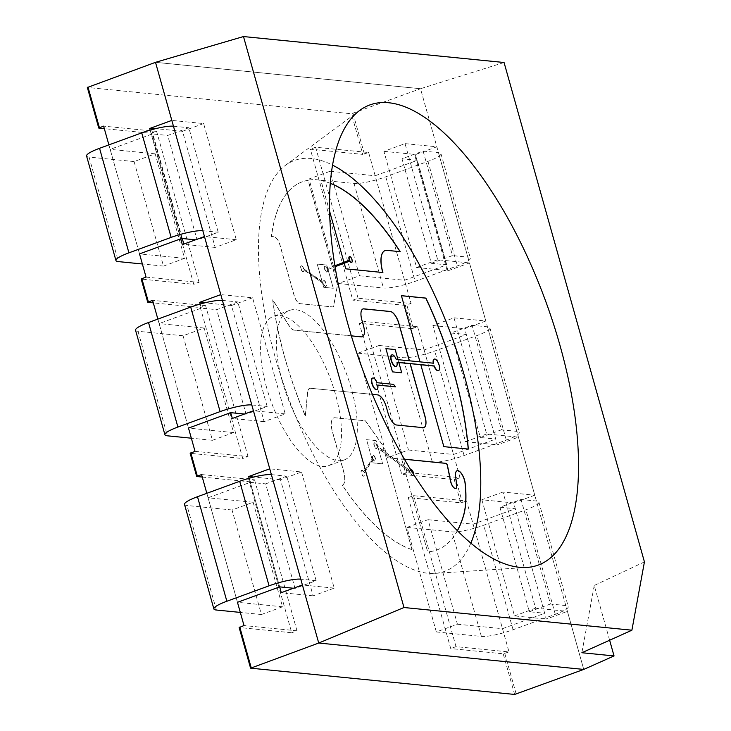 <?xml version="1.0" encoding="UTF-8"?>
<svg xmlns="http://www.w3.org/2000/svg" width="731" height="731" viewBox="0 0 731 731"><rect width="100%" height="100%" fill="white"/><g stroke="black" fill="none" stroke-linecap="round" stroke-linejoin="round"><path stroke-width="0.55" stroke-dasharray="3.65 2.74" d="M609.627 640.237L594.239 585.476L644.431 561.901M504.061 62.501L420.508 88.716L583.74 669.422L567.411 611.354L535.613 608.183L502.965 492.045L534.772 495.207L518.443 437.138L497.345 444.859L464.697 328.722L485.804 321L469.476 262.932L447.326 271.037L447.975 270.653L415.327 154.506L414.678 154.89L436.836 146.794L420.508 88.716L155.502 62.327L420.508 88.716L351.401 113.753L87.455 87.464L98.877 128.117M470.837 543.151A218.733 87.217 -110.1 0 1 434.698 573.396A218.733 87.217 -110.1 0 1 287.703 395.836A218.733 87.217 -110.1 0 1 285.446 165.343A218.733 87.217 -110.1 0 1 332.568 165.133M594.239 585.476L581.885 652.728M391.843 354.919A6.122 2.44 -110.1 0 1 396.001 359.588L398.029 359.67L398.834 362.549L398.066 359.798L409.287 360.794M377.041 382.706L393.287 384.451L395.215 386.9M327.991 269.456L332.642 267.674L337.475 284.843L333.4 307.011L299.993 303.685A8.534 3.399 -110.1 0 1 294.026 295.233L279.973 245.25A8.534 3.399 69.9 0 0 274.006 236.798L271.375 236.533A195.999 78.153 -110.1 0 1 302.186 181.845A195.999 78.153 -110.1 0 1 308.089 180.319L332.377 266.705L327.049 268.743A3.061 1.224 -110.1 0 0 324.856 266.303A3.061 1.224 -110.1 0 0 324.756 269.602A3.061 1.224 -110.1 0 0 326.958 272.06A3.061 1.224 -110.1 0 0 327.333 269.712L328 269.456L333.281 288.261L323.742 287.31L322.535 283.016L323.349 283.582A3.061 1.224 -110.1 0 0 325.679 286.433A3.061 1.224 -110.1 0 0 325.779 283.144A3.061 1.224 -110.1 0 0 323.577 280.686A3.061 1.224 -110.1 0 0 323.093 282.321L303.356 268.579A3.061 1.224 -110.1 0 0 301.09 265.929A3.061 1.224 -110.1 0 0 300.998 269.227A3.061 1.224 -110.1 0 0 303.191 271.676A3.061 1.224 -110.1 0 0 303.657 269.858L322.535 283.016L323.742 287.31L333.29 288.261L328 269.456M322.152 281.673L317.208 264.083L326.748 265.033L327.726 268.487L326.757 265.033L317.208 264.083L322.161 281.673M403.558 465.711L401.648 458.913L403.448 465.748L384.424 451.456L382.624 445.051L365.491 420.764L335.045 417.739A15.388 6.14 69.9 0 0 333.866 417.876A15.388 6.14 69.9 0 0 332.486 431.665L343.671 471.44A15.388 6.14 -110.1 0 1 342.382 485.192A195.999 78.153 69.9 0 0 412.001 549.575L384.963 453.394L404.106 467.648L427.653 551.868L404.106 467.648M401.648 458.913L404.407 459.187M457.414 530.743A195.999 78.153 -110.1 0 1 436.946 549.94A195.999 78.153 -110.1 0 1 427.763 551.832M351.355 335.885L294.191 330.193A12.253 4.889 69.9 0 1 288.909 325.551L272.636 299.82A195.999 78.153 69.9 0 0 305.275 415.966L307.614 392.09A12.253 4.889 69.9 0 1 309.569 388.371A12.253 4.889 69.9 0 1 310.52 388.262L372.381 394.375M310.62 388.225A12.253 4.889 69.9 0 0 309.679 388.335A12.253 4.889 69.9 0 0 307.724 392.054L305.384 415.921A195.999 78.153 69.9 0 1 272.736 299.783L289.019 325.505A12.253 4.889 69.9 0 0 294.301 330.156L351.337 335.831M401.401 295.662L420.033 361.936L409.406 360.803M486.645 433.976L465.546 441.688L432.898 325.551L453.997 317.83L486.645 433.976L518.443 437.138M453.997 317.83L485.804 321M437.677 259.761L416.579 267.482L383.93 151.344L405.029 143.623L437.677 259.761L469.476 262.932M405.029 143.623L436.836 146.794M203.62 123.566L182.522 131.288L215.17 247.425L236.268 239.704L203.62 123.566L171.822 120.405M236.268 239.704L204.47 236.542M252.588 297.782L231.489 305.494L264.138 421.632L285.236 413.92L252.588 297.782L220.789 294.611M285.236 413.92L253.438 410.749M301.556 471.988L334.204 588.126L313.106 595.847L280.457 479.71L301.556 471.988L269.757 468.818M334.204 588.126L302.406 584.964M350.039 261.013L332.751 267.637L337.576 284.807L333.51 306.974L300.094 303.648A8.534 3.399 -110.1 0 1 294.127 295.196L280.083 245.214A8.534 3.399 69.9 0 0 274.116 236.753L271.484 236.497A195.999 78.153 -110.1 0 1 302.287 181.809A195.999 78.153 -110.1 0 1 308.199 180.274L332.477 266.669L334.899 265.737M330.321 183.271A195.999 78.153 69.9 0 0 320.991 180.566L329.599 211.213M344.118 263.279L345.8 268.834M330.311 183.353A195.999 78.153 69.9 0 0 320.882 180.612L343.954 262.274M351.584 262.392A3.061 1.224 69.9 0 0 351.547 259.167A3.061 1.224 69.9 0 0 349.491 256.682M345.69 268.871L382.797 272.572A24.498 9.768 -110.1 0 1 382.779 272.517M385.036 250.596A24.498 9.768 -110.1 0 1 386.863 250.395L400.113 251.711A195.999 78.153 69.9 0 0 400.085 251.665M384.963 453.394L412.001 549.575M411.891 549.611A195.999 78.153 69.9 0 1 342.282 485.238A15.388 6.14 -110.1 0 0 343.561 471.477L332.386 431.701A15.388 6.14 69.9 0 1 333.756 417.913A15.388 6.14 69.9 0 1 334.944 417.776L365.381 420.809L382.514 445.088L384.314 451.493L377.799 446.641L376.109 440.61L366.56 439.66L372.024 459.077L366.56 439.66L376.109 440.61L377.799 446.641L376.712 445.828A3.061 1.224 69.9 0 0 374.336 442.822A3.061 1.224 69.9 0 0 374.245 446.111A3.061 1.224 69.9 0 0 376.447 448.569A3.061 1.224 69.9 0 0 376.94 447.527L378.347 448.578L382.633 463.838L378.347 448.578L384.862 453.43M382.642 463.838L373.093 462.887L372.335 460.201L373.093 462.887L382.642 463.838M372.344 460.201L372.938 459.278A3.061 1.224 69.9 0 0 374.811 460.978A3.061 1.224 69.9 0 0 374.912 457.679A3.061 1.224 69.9 0 0 372.709 455.221A3.061 1.224 69.9 0 0 372.536 458.291L363.471 472.263A3.061 1.224 69.9 0 0 361.534 470.417A3.061 1.224 69.9 0 0 361.434 473.715A3.061 1.224 69.9 0 0 363.636 476.173A3.061 1.224 69.9 0 0 363.864 473.268L372.335 460.201M377.744 385.155L377.452 385.127A6.122 2.44 69.9 0 1 376.794 389.55M376.767 382.806A6.122 2.44 69.9 0 0 372.591 378.073M362.896 308.994A12.253 4.889 69.9 0 0 362.85 309.012A12.253 4.889 69.9 0 0 361.754 319.986L363.49 325.752M362.348 336.753A12.253 4.889 69.9 0 0 363.389 325.788M310.52 388.262L377.781 394.914M423.989 427.534L423.879 427.571A12.253 4.889 69.9 0 1 422.938 427.681L396.44 425.04A12.253 4.889 69.9 0 1 387.869 412.896L386.242 407.094A12.253 4.889 69.9 0 0 377.671 394.95M420.8 364.687L443.836 446.641M417.602 326.73L460.046 477.718L407.039 472.436L364.605 321.457L417.602 326.73L411.8 328.612L405.266 305.384L411.078 303.502L358.071 298.23L352.799 300.158L310.355 149.17L362.832 154.396L351.401 113.753M266.587 387.531A79.624 31.753 -110.1 0 1 273.686 316.185A79.624 31.753 -110.1 0 1 330.86 380.056A79.624 31.753 -110.1 0 1 328.393 465.738A79.624 31.753 -110.1 0 1 266.587 387.531M405.266 305.384L352.799 300.158M413.572 495.664L456.007 646.643L509.014 651.924L466.57 500.945L413.572 495.664L408.291 497.592L460.768 502.818L454.234 479.591L401.767 474.364L359.323 323.385L411.8 328.612M408.291 497.592L450.735 648.58L503.202 653.797L509.014 651.924M202.268 477.078L249.289 481.756L291.724 632.744L239.256 627.518L250.678 668.171M196.813 476.539L190.288 453.311L242.756 458.529L200.321 307.55L153.3 302.872M147.845 302.323L141.321 279.096L193.788 284.322L151.354 133.344L104.332 128.656M460.768 502.818L462.348 502.489L455.824 479.262L454.234 479.591M358.071 298.23L315.637 147.242L368.634 152.523L411.078 303.502M368.634 152.523L362.832 154.396M534.772 495.207L513.674 502.928L546.313 619.066L567.411 611.354M466.57 500.945L462.348 502.489M460.046 477.718L455.824 479.262M157.859 319.1L188.497 428.101L159.12 323.568L201.317 308.135L216.696 309.67L237.794 301.949L267.171 406.473L246.073 414.194L216.696 309.67M253.136 502.27L282.522 606.794L261.424 614.515L232.038 509.982L253.136 502.27L208.088 497.784L237.465 602.307L206.827 493.306M208.088 497.784L250.285 482.341L279.671 586.874L249.143 478.257M200.175 304.041L201.317 308.135M108.892 144.884L139.53 253.885L110.153 149.362L152.35 133.928L167.719 135.454L188.826 127.742L218.203 232.266L197.105 239.978L167.719 135.454M282.413 381.737A79.624 31.753 -110.1 0 1 289.513 310.392A79.624 31.753 -110.1 0 1 346.686 374.263A79.624 31.753 -110.1 0 1 344.219 459.945A79.624 31.753 -110.1 0 1 282.413 381.737M231.489 305.494L204.781 302.835M264.138 421.632L232.33 418.47M182.522 131.288L155.813 128.629M215.17 247.425L183.892 244.309L182.311 244.647M313.106 595.847L281.298 592.677M280.457 479.71L253.748 477.041M432.898 325.551L464.697 328.722M465.546 441.688L497.345 444.859M416.579 267.482L447.847 270.598M383.93 151.344L415.199 154.451M502.965 492.045L481.866 499.757L513.674 502.928M481.866 499.757L514.514 615.904L546.313 619.066M514.514 615.904L535.613 608.183M195.031 451.329L248.028 456.601L242.756 458.529M248.028 456.601L205.594 305.622L200.321 307.55M205.594 305.622L152.587 300.34M407.039 472.436L401.767 474.364M364.605 321.457L359.323 323.385M201.555 474.556L254.562 479.828L249.289 481.756M254.562 479.828L297.005 630.816L291.724 632.744M297.005 630.816L243.999 625.535M146.063 277.113L199.06 282.394L193.788 284.322M199.06 282.394L156.626 131.406L151.354 133.344M156.626 131.406L103.619 126.134M456.007 646.643L450.735 648.58M315.637 147.242L310.355 149.17M468.224 449.117L443.735 446.687M419.923 361.973L433.255 363.298A6.122 2.44 -110.1 0 1 433.227 363.179M434.251 359.14A6.122 2.44 -110.1 0 1 438.509 364.093A6.122 2.44 -110.1 0 1 438.445 370.626M457.359 530.688A195.999 78.153 -110.1 0 1 436.836 549.986A195.999 78.153 -110.1 0 1 427.653 551.868M401.538 458.958L404.435 459.242M455.696 488.39A6.195 2.467 69.9 0 0 456.583 484.708L455.514 476.502A9.64 3.847 -110.1 0 1 456.976 470.737A9.64 3.847 -110.1 0 1 457.021 470.718M403.448 465.748L410.228 470.801A3.061 1.224 -110.1 0 1 410.721 469.759M410.868 469.731A3.061 1.224 -110.1 0 1 412.988 472.381A3.061 1.224 -110.1 0 1 412.832 475.506A3.061 1.224 -110.1 0 1 410.456 472.5L403.996 467.694M397.043 362.247L396.778 362.348A6.122 2.44 -110.1 0 1 396.047 366.405M373.203 459.178L364.129 473.167A3.061 1.224 -110.1 0 1 363.901 476.073A3.061 1.224 -110.1 0 1 361.708 473.615A3.061 1.224 -110.1 0 1 361.799 470.316A3.061 1.224 -110.1 0 1 363.746 472.162L372.801 458.2A3.061 1.224 -110.1 0 1 372.974 455.13A3.061 1.224 -110.1 0 1 375.167 457.588A3.061 1.224 -110.1 0 1 375.076 460.877A3.061 1.224 -110.1 0 1 373.203 459.178L372.938 459.278M413.6 474.364A3.061 1.224 -110.1 0 1 413.097 475.406A3.061 1.224 -110.1 0 1 410.721 472.4L377.205 447.436A3.061 1.224 -110.1 0 1 376.703 448.478A3.061 1.224 -110.1 0 1 374.51 446.02A3.061 1.224 -110.1 0 1 374.601 442.721A3.061 1.224 -110.1 0 1 376.977 445.727L410.228 470.801M410.493 470.7A3.061 1.224 -110.1 0 1 410.767 469.823M303.621 268.478A3.061 1.224 69.9 0 0 301.355 265.828A3.061 1.224 69.9 0 0 301.263 269.127A3.061 1.224 69.9 0 0 303.466 271.585A3.061 1.224 69.9 0 0 303.932 269.766L323.614 283.482A3.061 1.224 69.9 0 0 325.944 286.342A3.061 1.224 69.9 0 0 326.044 283.043A3.061 1.224 69.9 0 0 323.842 280.585A3.061 1.224 69.9 0 0 323.358 282.23L303.356 268.579M334.899 265.746L327.049 268.743M327.305 268.652A3.061 1.224 69.9 0 0 325.112 266.212A3.061 1.224 69.9 0 0 325.021 269.511A3.061 1.224 69.9 0 0 327.223 271.959A3.061 1.224 69.9 0 0 327.589 269.611L327.333 269.712M327.589 269.611L335.063 266.751M401.712 372.792L392.437 371.869L385.913 348.632M450.963 332.998L480.34 437.522L501.448 429.801L472.062 325.277L450.963 332.998L466.332 334.524L495.719 439.048L480.34 437.522M387.366 457.716L357.98 353.192L379.078 345.471L408.465 450.004L387.366 457.716L432.414 462.202A24.498 4.249 164.3 0 0 464.112 455.541L506.318 440.108A24.498 4.249 164.3 0 0 519.302 432.423A24.498 4.249 164.3 0 0 516.817 431.336L501.448 429.801M357.98 353.192L403.037 357.678A24.498 4.249 164.3 0 0 434.735 351.017L476.932 335.584A24.498 4.249 164.3 0 0 489.916 327.899A24.498 4.249 164.3 0 0 487.431 326.803L472.062 325.277M379.078 345.471L424.135 349.957L466.332 334.524M424.135 349.957L453.512 454.49L495.719 439.048M408.465 450.004L453.512 454.49M423.094 151.07L452.48 255.594L431.372 263.306L401.995 158.782L423.094 151.07L438.463 152.596L467.849 257.12L452.48 255.594M359.497 275.788L330.11 171.264L309.012 178.985L338.389 283.509L359.497 275.788L404.545 280.275L446.742 264.841L431.372 263.306M446.742 264.841L417.364 160.317L401.995 158.782M338.389 283.509L383.446 287.996A24.498 4.249 164.3 0 0 415.144 281.334L457.35 265.892A24.498 4.249 164.3 0 0 470.335 258.207A24.498 4.249 164.3 0 0 467.849 257.12M309.012 178.985L354.069 183.472A24.498 4.249 164.3 0 0 385.767 176.801L427.964 161.368A24.498 4.249 164.3 0 0 440.948 153.684A24.498 4.249 164.3 0 0 438.463 152.596M404.545 280.275L375.167 175.751L417.364 160.317M330.11 171.264L375.167 175.751M499.931 507.204L529.308 611.728L550.416 604.016L521.029 499.483L499.931 507.204L515.3 508.73L544.686 613.263L529.308 611.728M436.334 631.931L406.948 527.398L428.046 519.686L457.432 624.21L436.334 631.931L481.382 636.418A24.498 4.249 164.3 0 0 513.08 629.747L555.286 614.314A24.498 4.249 164.3 0 0 568.27 606.629A24.498 4.249 164.3 0 0 565.785 605.542L550.416 604.016M406.948 527.398L452.005 531.885A24.498 4.249 164.3 0 0 483.703 525.223L525.9 509.79A24.498 4.249 164.3 0 0 538.884 502.106A24.498 4.249 164.3 0 0 536.399 501.018L521.029 499.483M428.046 519.686L473.103 524.173L515.3 508.73M473.103 524.173L502.48 628.697L544.686 613.263M457.432 624.21L502.48 628.697M244.465 414.029L246.073 414.194M222.425 300.414L237.794 301.949M251.802 404.947L267.171 406.473M183.07 335.776L212.456 440.3L233.554 432.588L204.168 328.055L183.07 335.776L138.022 331.289A24.498 4.249 -15.7 0 1 135.537 330.202M233.554 432.588L188.497 428.101M204.168 328.055L159.12 323.568M212.456 440.3L191.339 438.198M316.139 580.688L286.762 476.155L265.664 483.876L295.041 588.4L316.139 580.688L300.77 579.153M271.393 474.629L286.762 476.155M250.285 482.341L265.664 483.876M293.433 588.245L295.041 588.4M232.038 509.982L186.99 505.496A24.498 4.249 -15.7 0 1 184.504 504.408M261.424 614.515L240.307 612.414M282.522 606.794L237.465 602.307M195.497 239.823L197.105 239.978M181.736 238.452L152.35 133.928M173.457 126.207L188.826 127.742M202.834 230.731L218.203 232.266M134.102 161.569L163.488 266.093L184.587 258.372L155.2 153.848L134.102 161.569L89.054 157.083A24.498 4.249 -15.7 0 1 86.569 155.986M184.587 258.372L139.53 253.885M155.2 153.848L110.153 149.362M163.488 266.093L142.371 263.992M413.38 328.274L406.856 305.046M514.633 694.45L503.202 653.797M516.214 694.121L504.792 653.468M364.413 154.067L352.991 113.415M447.326 271.037L414.678 154.89M150.129 130.145L180.676 238.836M151.683 129.698L182.266 238.507M516.817 431.336L487.431 326.803M506.318 440.108L476.932 335.584M464.112 455.541L434.735 351.017M432.414 462.202L403.037 357.678M427.964 161.368L457.35 265.892M385.767 176.801L415.144 281.334M354.069 183.472L383.446 287.996M565.785 605.542L536.399 501.018M555.286 614.314L525.9 509.79M513.08 629.747L483.703 525.223M481.382 636.418L452.005 531.885M138.022 331.289L167.399 435.813M216.367 610.029L186.99 505.496M89.054 157.083L118.431 261.607M434.698 573.396L526.914 567.43M285.446 165.343L359.743 110.399M289.513 310.392L273.686 316.185M344.219 459.945L328.393 465.738M447.975 270.653L415.327 154.506M489.916 327.899L519.302 432.423M440.948 153.684L470.335 258.207M538.884 502.106L568.27 606.629"/><path stroke-width="1.1" d="M560.028 345.562A244.995 97.689 -110.1 0 1 526.914 567.43A244.995 97.689 -110.1 0 1 362.274 368.561A244.995 97.689 -110.1 0 1 359.743 110.399A244.995 97.689 -110.1 0 1 560.028 345.562M631.895 630.204L403.978 607.516L243.487 36.55L504.061 62.501L644.431 561.901L631.895 630.204L581.885 652.728L614.04 655.935L609.627 640.237M614.04 655.935L583.74 669.422L318.725 643.033L155.502 62.327L171.822 120.405L149.663 128.501L151.253 128.172L151.683 129.698M403.978 607.516L318.725 643.033L583.74 669.422L514.633 694.45L250.678 668.171L318.725 643.033L302.406 584.964L281.298 592.677L279.671 586.874L293.433 588.245M332.568 165.133A218.733 87.217 -110.1 0 1 464.258 375.295A218.733 87.217 -110.1 0 1 470.837 543.151M243.487 36.55L155.502 62.327L87.455 87.464M385.913 348.632L395.188 349.555L398.029 359.67L395.188 349.555L385.913 348.632L392.437 371.86L401.721 372.792L398.843 362.549L397.061 362.375M423.934 427.553A12.253 4.889 69.9 0 0 424.976 416.588L410.1 363.672L398.843 362.549L401.712 372.792M404.407 459.187L445.983 463.335A2.056 0.822 -110.1 0 1 447.5 465.693L450.707 481.309A6.195 2.467 69.9 0 0 455.751 488.372A6.195 2.467 69.9 0 0 456.692 484.671L455.623 476.457A9.64 3.847 -110.1 0 1 457.076 470.7A9.64 3.847 -110.1 0 1 461.937 474.2A9.64 3.847 -110.1 0 1 465.199 483.41A84.239 33.589 -110.1 0 1 463.472 515.958A195.999 78.153 -110.1 0 1 457.414 530.743M372.381 394.375L377.781 394.914A12.253 4.889 69.9 0 1 386.343 407.048L387.978 412.86A12.253 4.889 69.9 0 0 396.54 425.003L423.039 427.644A12.253 4.889 69.9 0 0 423.989 427.534A12.253 4.889 69.9 0 0 425.076 416.551L410.201 363.636L420.8 364.687L443.836 446.641L468.324 449.081A195.999 78.153 -110.1 0 0 425.89 298.102L401.401 295.662L420.005 361.854M362.348 336.753A12.253 4.889 69.9 0 1 362.293 336.772A12.253 4.889 69.9 0 1 361.352 336.881L351.337 335.831M361.452 336.845A12.253 4.889 69.9 0 0 362.402 336.726A12.253 4.889 69.9 0 0 363.49 325.752L361.863 319.95A12.253 4.889 69.9 0 1 362.951 308.966A12.253 4.889 69.9 0 1 363.892 308.857L390.4 311.497A12.253 4.889 69.9 0 1 398.962 323.641L409.406 360.803M180.676 238.836L182.311 244.647L204.47 236.542L220.789 294.611L199.691 302.332L200.175 304.041M190.288 453.311L195.031 451.329L188.497 428.101L230.704 412.659L232.33 418.47L253.438 410.749L269.757 468.818L248.659 476.539L249.143 478.257M344.228 263.242L345.8 268.834L382.898 272.526A24.498 9.768 -110.1 0 1 385.082 250.578A24.498 9.768 -110.1 0 1 386.973 250.358L400.222 251.674A195.999 78.153 69.9 0 0 330.321 183.271M334.899 265.737L343.954 262.274L329.599 211.213M349.765 261.113A3.061 1.224 69.9 0 0 351.456 262.466A3.061 1.224 69.9 0 0 351.584 262.392M349.491 256.682A3.061 1.224 69.9 0 0 349.354 256.709A3.061 1.224 69.9 0 0 349.336 260.209L343.954 262.265M382.779 272.517A24.498 9.768 -110.1 0 1 384.981 250.614A24.498 9.768 -110.1 0 1 385.036 250.596M400.085 251.665A195.999 78.153 69.9 0 0 330.311 183.353M395.48 386.8A24.498 9.768 -110.1 0 1 393.561 384.351L377.041 382.706A6.122 2.44 69.9 0 0 372.719 378.009A6.122 2.44 69.9 0 0 372.536 384.597A6.122 2.44 69.9 0 0 376.931 389.513A6.122 2.44 69.9 0 0 377.717 385.027L395.48 386.8L377.744 385.155M372.591 378.073A6.122 2.44 69.9 0 0 372.454 378.11A6.122 2.44 69.9 0 0 372.262 384.698A6.122 2.44 69.9 0 0 376.657 389.614A6.122 2.44 69.9 0 0 376.794 389.55M409.287 360.794L398.852 323.678A12.253 4.889 69.9 0 0 390.29 311.534L363.791 308.902A12.253 4.889 69.9 0 0 362.896 308.994M361.352 336.881L351.355 335.885M190.161 453.257L196.694 476.484L202.268 477.078M153.3 302.872L147.726 302.269L152.587 300.34L157.859 319.1M104.332 128.656L98.758 128.062L103.619 126.134L108.892 144.884M195.497 239.823L181.736 238.452L139.53 253.885L146.063 277.113L141.841 278.657L148.375 301.885M206.827 493.306L201.555 474.556L196.694 476.484M239.256 627.518L243.999 625.535L237.465 602.307L279.671 586.874M141.321 279.096L141.841 278.657M204.781 302.835L199.691 302.332M155.813 128.629L151.253 128.172M253.748 477.041L248.659 476.539M401.41 295.717L425.78 298.138A195.999 78.153 -110.1 0 1 468.215 449.072M433.227 363.179A6.122 2.44 -110.1 0 1 434.104 359.186A6.122 2.44 -110.1 0 1 434.251 359.14M438.445 370.626A6.122 2.44 -110.1 0 1 438.317 370.69A6.122 2.44 -110.1 0 1 434.022 366.057L420.818 364.742M457.021 470.718A9.64 3.847 -110.1 0 1 461.864 474.291A9.64 3.847 -110.1 0 1 465.099 483.447A84.239 33.589 -110.1 0 1 463.372 515.995A195.999 78.153 -110.1 0 1 457.359 530.688M404.435 459.242L445.873 463.372A2.056 0.822 -110.1 0 1 447.39 465.738L450.598 481.345A6.195 2.467 69.9 0 0 455.651 488.409A6.195 2.467 69.9 0 0 455.696 488.39M434.296 365.957L397.043 362.247A6.122 2.44 -110.1 0 1 396.184 366.368A6.122 2.44 -110.1 0 1 391.789 361.452A6.122 2.44 -110.1 0 1 391.971 354.864A6.122 2.44 -110.1 0 1 396.266 359.497L433.52 363.206A6.122 2.44 -110.1 0 1 434.378 359.085A6.122 2.44 -110.1 0 1 438.774 364.001A6.122 2.44 -110.1 0 1 438.582 370.59A6.122 2.44 -110.1 0 1 434.296 365.957L434.022 366.057M396.047 366.405A6.122 2.44 -110.1 0 1 395.919 366.459A6.122 2.44 -110.1 0 1 391.524 361.553A6.122 2.44 -110.1 0 1 391.715 354.955A6.122 2.44 -110.1 0 1 391.843 354.919M410.996 469.658A3.061 1.224 -110.1 0 1 412.732 471.093A3.061 1.224 -110.1 0 1 413.6 474.364M335.063 266.751L350.039 261.013A3.061 1.224 69.9 0 0 351.73 262.365A3.061 1.224 69.9 0 0 351.821 259.066A3.061 1.224 69.9 0 0 349.619 256.618A3.061 1.224 69.9 0 0 349.601 260.108L349.336 260.209M349.601 260.108L334.899 265.746M230.704 412.659L244.465 414.029M190.718 307.084A24.498 4.249 -15.7 0 1 222.425 300.414L251.802 404.947A24.498 4.249 -15.7 0 0 220.104 411.608L177.898 427.041A24.498 4.249 -15.7 0 0 164.914 434.726L135.537 330.202A24.498 4.249 -15.7 0 1 148.521 322.517L190.718 307.084L220.104 411.608M191.339 438.198L167.399 435.813A24.498 4.249 -15.7 0 1 164.914 434.726M239.686 481.29A24.498 4.249 -15.7 0 1 271.393 474.629L300.77 579.153A24.498 4.249 -15.7 0 0 269.072 585.814L239.686 481.29L197.489 496.724A24.498 4.249 -15.7 0 0 184.504 504.408L213.881 608.941A24.498 4.249 -15.7 0 1 226.866 601.247L269.072 585.814M240.307 612.414L216.367 610.029A24.498 4.249 -15.7 0 1 213.881 608.941M141.75 132.868A24.498 4.249 -15.7 0 1 173.457 126.207L202.834 230.731A24.498 4.249 -15.7 0 0 171.136 237.392L128.93 252.835A24.498 4.249 -15.7 0 0 115.946 260.519L86.569 155.986A24.498 4.249 -15.7 0 1 99.553 148.302L141.75 132.868L171.136 237.392M142.371 263.992L118.431 261.607A24.498 4.249 -15.7 0 1 115.946 260.519M190.809 452.873L197.343 476.1M239.777 627.079L251.208 667.732M149.663 128.501L150.129 130.145M87.976 87.026L99.407 127.678M182.266 238.507L183.837 244.09M148.521 322.517L177.898 427.041M226.866 601.247L197.489 496.724M99.553 148.302L128.93 252.835M141.193 279.041L147.726 302.269M87.327 87.409L98.758 128.062M239.128 627.463L250.559 668.116"/></g></svg>
